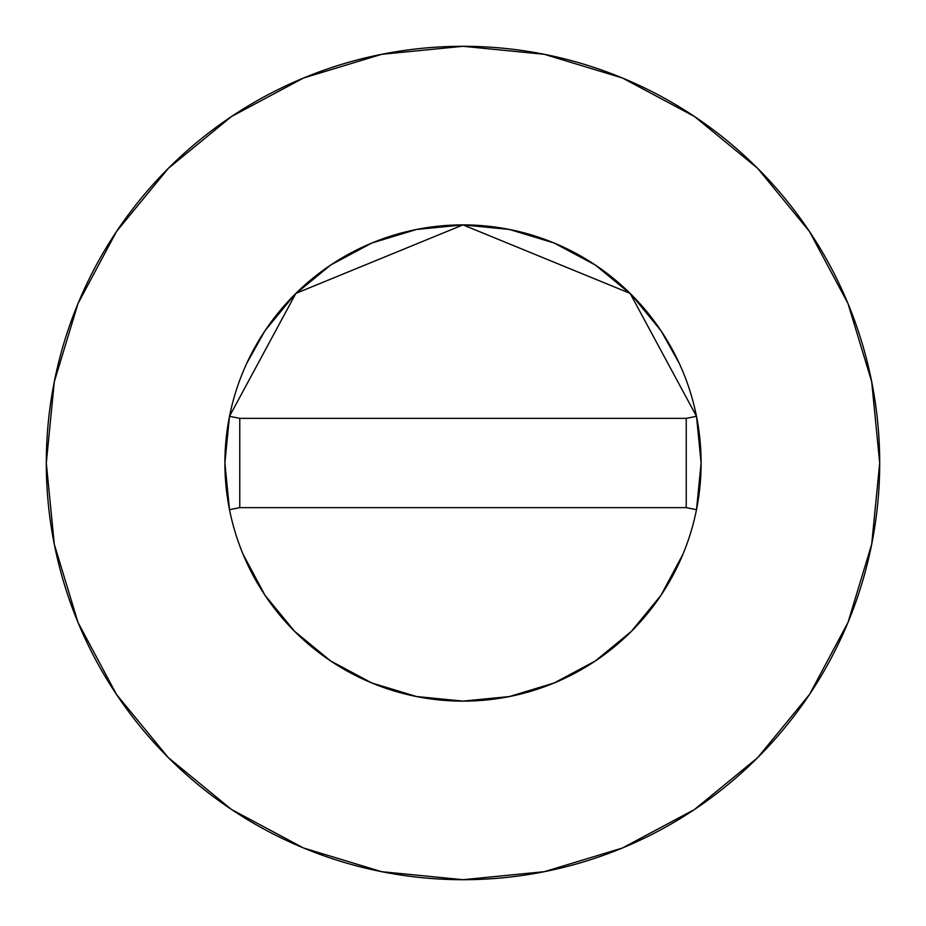 <?xml version="1.0" encoding="UTF-8"?>
<svg xmlns="http://www.w3.org/2000/svg" width="926" height="926" viewBox="0 0 926 926"><rect width="100%" height="100%" fill="white"/><g stroke="black" fill="none" stroke-linecap="round" stroke-linejoin="round"><path stroke-width="1.39" d="M696.537 416.55L701.109 463A238.109 238.109 0 0 0 696.491 416.306L630.131 293.392L463 224.891L295.869 293.392L229.509 416.306L239.765 418.355L229.509 416.306L295.869 293.392L463 224.891L630.131 293.392L696.491 416.306A238.109 238.109 0 0 1 701.109 463A238.109 238.109 0 0 0 463 224.891A238.109 238.109 0 0 0 224.891 463A238.109 238.109 0 0 1 229.509 416.306A238.109 238.109 0 0 0 224.891 463L229.463 416.55M46.3 463A416.7 416.7 0 0 1 463 46.3A416.7 416.7 0 0 1 879.7 463A416.7 416.7 0 0 1 463 879.7A416.7 416.7 0 0 1 46.3 463L54.31 544.291L78.016 622.469L116.526 694.512L168.347 757.653L231.488 809.474L303.531 847.985L381.709 871.69L463 879.7L544.291 871.69L622.469 847.985L694.512 809.474L757.653 757.653L809.474 694.512L847.985 622.469L871.69 544.291L879.7 463L871.69 381.709L847.985 303.531L809.474 231.488L757.653 168.347L694.512 116.526L622.469 78.016L544.291 54.31L463 46.3L381.709 54.31L303.531 78.016L231.488 116.526L168.347 168.347L116.526 231.488L78.016 303.531L54.31 381.709L46.3 463M696.514 509.566L696.491 509.694A238.109 238.109 0 0 0 701.109 463L696.537 509.45M682.994 554.118L660.99 595.291L631.37 631.37L595.291 660.99L554.118 682.994L509.45 696.537L463 701.109L416.55 696.537L371.882 682.994L330.709 660.99L294.63 631.37L265.01 595.291L243.006 554.118M701.109 463A238.109 238.109 0 0 1 229.509 509.694L229.486 509.566M229.463 509.45L224.891 463A238.109 238.109 0 0 0 229.509 509.694A238.109 238.109 0 0 1 224.891 463M229.532 416.179L231.431 407.544M246.814 363.2L265.01 330.709L294.63 294.63L330.709 265.01L371.882 243.006L416.55 229.463L463 224.891L509.45 229.463L554.118 243.006L595.291 265.01L631.37 294.63L660.99 330.709L679.186 363.2M694.569 407.544L696.479 416.237M809.474 231.488L757.653 168.347L694.616 116.607M231.488 116.526L168.347 168.347L116.607 231.384M116.526 694.512L168.347 757.653L231.384 809.393M694.512 809.474L757.653 757.653L809.393 694.616M229.509 509.694L239.765 507.645L229.509 509.694A238.109 238.109 0 0 0 696.491 509.694L686.235 507.645L696.491 509.694M696.491 416.306L686.235 418.355L696.491 416.306M686.235 418.355L239.765 418.355L239.765 507.645L686.235 507.645L686.235 418.355L239.765 418.355L239.765 507.645L686.235 507.645L686.235 418.355"/></g></svg>
